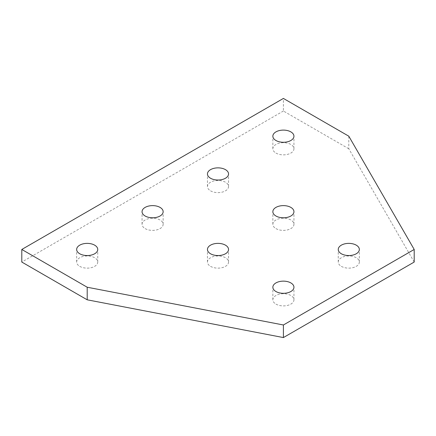 <?xml version="1.0" encoding="UTF-8"?>
<svg xmlns="http://www.w3.org/2000/svg" width="436" height="436" viewBox="0 0 436 436"><rect width="100%" height="100%" fill="white"/><g stroke="black" fill="none" stroke-linecap="round" stroke-linejoin="round"><path stroke-width="0.33" stroke-dasharray="2.18 1.64" d="M341.344 266.358A10.546 6.088 0 0 0 352.833 267.677A10.546 6.088 0 0 0 359.346 262.052A10.546 6.088 0 0 0 356.256 257.747A10.546 6.088 0 0 0 344.767 256.428A10.546 6.088 0 0 0 338.254 262.052A10.546 6.088 0 0 0 341.344 266.358M210.544 190.837A10.546 6.088 0 0 0 222.033 192.162A10.546 6.088 0 0 0 228.546 186.537A10.546 6.088 0 0 0 225.456 182.232A10.546 6.088 0 0 0 213.967 180.913A10.546 6.088 0 0 0 207.454 186.537A10.546 6.088 0 0 0 210.544 190.837M145.144 228.6A10.546 6.088 0 0 0 156.633 229.919A10.546 6.088 0 0 0 163.146 224.295A10.546 6.088 0 0 0 160.056 219.989A10.546 6.088 0 0 0 148.567 218.67A10.546 6.088 0 0 0 142.054 224.295A10.546 6.088 0 0 0 145.144 228.6M210.544 266.358A10.546 6.088 0 0 0 222.033 267.677A10.546 6.088 0 0 0 228.546 262.052A10.546 6.088 0 0 0 225.456 257.747A10.546 6.088 0 0 0 213.967 256.428A10.546 6.088 0 0 0 207.454 262.052A10.546 6.088 0 0 0 210.544 266.358M275.944 304.115A10.546 6.088 0 0 0 287.433 305.434A10.546 6.088 0 0 0 293.946 299.81A10.546 6.088 0 0 0 290.856 295.504A10.546 6.088 0 0 0 279.367 294.186A10.546 6.088 0 0 0 272.854 299.81A10.546 6.088 0 0 0 275.944 304.115M79.744 266.358A10.546 6.088 0 0 0 91.233 267.677A10.546 6.088 0 0 0 97.746 262.052A10.546 6.088 0 0 0 94.656 257.747A10.546 6.088 0 0 0 83.167 256.428A10.546 6.088 0 0 0 76.654 262.052A10.546 6.088 0 0 0 79.744 266.358M275.944 153.08A10.546 6.088 0 0 0 287.433 154.399A10.546 6.088 0 0 0 293.946 148.774A10.546 6.088 0 0 0 290.856 144.474A10.546 6.088 0 0 0 279.367 143.15A10.546 6.088 0 0 0 272.854 148.774A10.546 6.088 0 0 0 275.944 153.08M275.944 228.6A10.546 6.088 0 0 0 287.433 229.919A10.546 6.088 0 0 0 293.946 224.295A10.546 6.088 0 0 0 290.856 219.989A10.546 6.088 0 0 0 279.367 218.67A10.546 6.088 0 0 0 272.854 224.295A10.546 6.088 0 0 0 275.944 228.6M414.2 262.052L348.8 148.774L348.8 136.19M348.8 148.774L283.4 111.017L283.4 98.432M283.4 111.017L21.8 262.052M359.346 262.052L359.346 249.463M228.546 186.537L228.546 173.948M163.146 224.295L163.146 211.705M228.546 262.052L228.546 249.463M293.946 299.81L293.946 287.226M97.746 262.052L97.746 249.463M293.946 148.774L293.946 136.19M293.946 224.295L293.946 211.705M272.854 224.295L272.854 211.705M272.854 148.774L272.854 136.19M76.654 262.052L76.654 249.463M272.854 299.81L272.854 287.226M207.454 262.052L207.454 249.463M142.054 224.295L142.054 211.705M207.454 186.537L207.454 173.948M338.254 262.052L338.254 249.463"/><path stroke-width="0.65" d="M356.256 245.163A10.546 6.088 180 0 1 359.346 249.463A10.546 6.088 180 0 1 352.833 255.087A10.546 6.088 180 0 1 341.344 253.768A10.546 6.088 180 0 1 338.254 249.463A10.546 6.088 180 0 1 344.767 243.838A10.546 6.088 180 0 1 356.256 245.163M225.456 169.642A10.546 6.088 180 0 1 228.546 173.948A10.546 6.088 180 0 1 222.033 179.572A10.546 6.088 180 0 1 210.544 178.253A10.546 6.088 180 0 1 207.454 173.948A10.546 6.088 180 0 1 213.967 168.323A10.546 6.088 180 0 1 225.456 169.642M160.056 207.4A10.546 6.088 180 0 1 163.146 211.705A10.546 6.088 180 0 1 156.633 217.33A10.546 6.088 180 0 1 145.144 216.011A10.546 6.088 180 0 1 142.054 211.705A10.546 6.088 180 0 1 148.567 206.081A10.546 6.088 180 0 1 160.056 207.4M225.456 245.163A10.546 6.088 180 0 1 228.546 249.463A10.546 6.088 180 0 1 222.033 255.087A10.546 6.088 180 0 1 210.544 253.768A10.546 6.088 180 0 1 207.454 249.463A10.546 6.088 180 0 1 213.967 243.838A10.546 6.088 180 0 1 225.456 245.163M290.856 282.92A10.546 6.088 180 0 1 293.946 287.226A10.546 6.088 180 0 1 287.433 292.85A10.546 6.088 180 0 1 275.944 291.526A10.546 6.088 180 0 1 272.854 287.226A10.546 6.088 180 0 1 279.367 281.602A10.546 6.088 180 0 1 290.856 282.92M94.656 245.163A10.546 6.088 180 0 1 97.746 249.463A10.546 6.088 180 0 1 91.233 255.087A10.546 6.088 180 0 1 79.744 253.768A10.546 6.088 180 0 1 76.654 249.463A10.546 6.088 180 0 1 83.167 243.838A10.546 6.088 180 0 1 94.656 245.163M290.856 131.885A10.546 6.088 180 0 1 293.946 136.19A10.546 6.088 180 0 1 287.433 141.814A10.546 6.088 180 0 1 275.944 140.496A10.546 6.088 180 0 1 272.854 136.19A10.546 6.088 180 0 1 279.367 130.566A10.546 6.088 180 0 1 290.856 131.885M290.856 207.4A10.546 6.088 180 0 1 293.946 211.705A10.546 6.088 180 0 1 287.433 217.33A10.546 6.088 180 0 1 275.944 216.011A10.546 6.088 180 0 1 272.854 211.705A10.546 6.088 180 0 1 279.367 206.081A10.546 6.088 180 0 1 290.856 207.4M283.4 98.432L348.8 136.19L414.2 249.463L283.4 324.983L87.2 287.226L21.8 249.463L283.4 98.432M21.8 249.463L21.8 262.052L87.2 299.81L283.4 337.568L414.2 262.052L414.2 249.463M283.4 337.568L283.4 324.983M87.2 299.81L87.2 287.226"/></g></svg>
